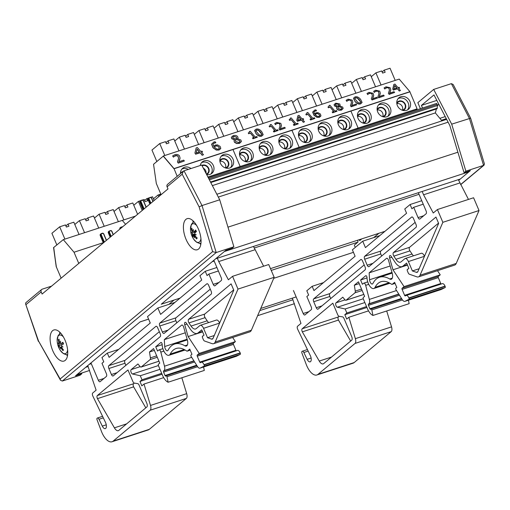 <?xml version="1.0" encoding="UTF-8"?>
<svg xmlns="http://www.w3.org/2000/svg" width="510" height="510" viewBox="0 0 510 510"><rect width="100%" height="100%" fill="white"/><g stroke="black" fill="none" stroke-linecap="round" stroke-linejoin="round"><path stroke-width="0.76" d="M446.32 118.741L444.924 119.907M441.443 120.245L446.288 118.664M439.862 118.345L445.217 116.599M77.016 374.569L89.594 370.464M257.626 315.69L294.448 303.692M85.661 367.347L88.16 366.537M259.832 310.571L293.014 299.759M148.595 319.113L140.123 321.874L89.231 364.369L91.296 363.694M260.744 308.461L296.151 296.916M273.73 278.32L353.449 252.335M271.237 270.408L357.81 242.193M214.181 261.075L212.141 261.745L161.249 304.234L180.1 298.089L174.025 300.071L168.867 304.381L174.025 300.071L161.249 304.234L225.783 250.353L232.076 248.3L233.886 246.783L219.714 199.786L201.699 165.036L184.002 170.805L183.364 171.169L182.185 174.197L199.117 206.862L202.017 205.549L184.002 170.805M270.478 268.63L384.954 231.31L378.879 233.293L373.722 237.603L362.712 241.192L352.384 249.817L355.107 256.237L313.969 290.585L312.152 286.308L306.81 290.77L308.626 295.048L306.841 296.533L311.202 306.81A2.359 1.096 -108.1 0 1 311.221 309.691L304.986 314.893A2.359 1.096 -108.1 0 1 304.808 314.995A2.359 1.096 -108.1 0 1 303.189 313.497L293.435 290.515M254.171 248.045L419.035 194.297M215.717 258.755L460.281 179.035L468.926 171.819L468.735 171.156M224.362 251.538L468.926 171.819M227.97 227.16L457.884 152.216M218.312 197.083L448.105 122.177M216.846 194.253L446.639 119.346M441.96 120.87L435.349 112.914L436.401 108.987M212.358 185.608L435.349 112.914M210.77 182.529L436.84 108.84A1.415 0.657 -108.1 0 0 436.911 108.821A1.415 0.657 -108.1 0 0 437.236 108.133L437.306 105.525A1.415 0.657 -108.1 0 0 437.083 104.416L436.649 103.402L208.329 177.831M81.453 373.122L81.817 373.76L75.531 375.813L140.059 321.925L148.608 319.139M199.117 206.862L212.625 251.653L60.142 378.981L60.505 380.243L62.309 381.04L80.006 375.277L81.817 373.76M233.886 246.783L216.195 252.552L202.017 205.549L219.714 199.786M183.364 171.169L167.56 184.365A2.333 2.034 50.1 0 0 167.095 186.8L167.994 188.923L42.094 294.047L41.195 291.924A2.333 2.034 -129.9 0 1 42.26 289.157L51.587 286.123M193.112 220.887A16.352 7.605 -108.1 0 0 192.92 222.303M199.805 243.41A16.352 7.605 -108.1 0 0 200.793 244.437M198.415 229.041A16.352 7.605 71.9 0 1 197.3 249.747A16.352 7.605 71.9 0 1 185.002 236.557A16.352 7.605 71.9 0 1 187.17 218.656A16.352 7.605 71.9 0 1 198.415 229.041M59.804 332.201A16.352 7.605 -108.1 0 0 59.613 333.617M66.491 354.724A16.352 7.605 -108.1 0 0 67.479 355.75M65.102 340.355A16.352 7.605 71.9 0 1 63.992 361.061A16.352 7.605 71.9 0 1 51.695 347.871A16.352 7.605 71.9 0 1 53.856 329.97A16.352 7.605 71.9 0 1 65.102 340.355M60.142 378.981L38.505 340.973L25.557 303.756L25.863 302.685L41.667 289.489M212.625 251.653L216.195 252.552L62.309 381.04M38.505 340.973L60.505 380.243M437.299 105.901L438.804 104.244M422.503 108.018L421.4 105.417L433.978 94.924L449.826 125.498L464.055 172.68L470.347 170.627L458.656 180.393M420.406 108.7L417.837 102.65L433.685 89.416L451.694 124.159L465.872 171.162L464.055 172.68M465.872 171.162L483.563 165.393L460.594 184.575M438.931 104.537L437.274 105.073M436.815 100.393L421.4 105.417M433.685 89.416L451.375 83.646L469.391 118.396L483.563 165.393L484.449 164.01L470.628 118.18L451.694 124.159M470.628 118.18L453.167 84.501L451.375 83.646M263.613 266.195L253.489 246.445M213.588 343.676L249.76 331.889A9.422 4.38 -108.1 0 0 251.366 330.212L274.17 277.3L268.725 264.531L232.554 276.318L237.998 289.087L215.194 342.006A9.422 4.38 71.9 0 1 213.588 343.676A9.422 4.38 71.9 0 1 212.032 343.619L204.542 341.011A2.359 1.096 71.9 0 1 203.311 339.532L202.578 337.805A1.415 0.657 71.9 0 1 202.674 336.02A1.415 0.657 71.9 0 1 202.954 336.045L204.013 335.159L201.756 329.83L198.154 332.839A13.196 6.133 71.9 0 1 197.16 333.4A13.196 6.133 71.9 0 1 190.122 328.867L186.354 323.149A2.359 1.096 -108.1 0 0 185.098 322.339A2.359 1.096 -108.1 0 0 184.735 324.742L188.12 336.568L199.212 353.398L197.255 355.036A0.943 0.44 -108.1 0 0 197.262 356.19L199.741 362.1A0.943 0.44 -108.1 0 0 200.392 362.699A0.943 0.44 -108.1 0 0 200.424 362.686L201.246 362.253A3.87 1.798 71.9 0 1 201.335 362.215A3.87 1.798 71.9 0 1 204.006 364.688L204.121 364.956A0.943 0.44 71.9 0 1 204.089 366.135L200.162 368.086A4.711 2.193 71.9 0 1 200.003 368.156A4.711 2.193 71.9 0 1 197.408 366.409L191.129 356.452A0.943 0.44 71.9 0 1 190.989 355.049L191.951 354.252L189.758 349.089L187.444 351.027A2.359 1.096 71.9 0 1 187.266 351.122A2.359 1.096 71.9 0 1 186.609 350.969A37.695 17.531 -108.1 0 0 176.135 348.496A37.695 17.531 -108.1 0 0 170.232 354.067A8.007 3.723 71.9 0 1 168.957 355.279A8.007 3.723 71.9 0 1 164.52 352.263A8.007 3.723 71.9 0 1 162.154 344.377A1.415 0.657 -108.1 0 0 161.734 342.981A1.415 0.657 -108.1 0 0 160.95 342.452A1.415 0.657 -108.1 0 0 160.848 342.51L155.728 346.781L157.545 351.058L158.795 350.019A2.359 1.096 71.9 0 1 158.973 349.917A2.359 1.096 71.9 0 1 160.828 352.117L164.488 366.186A4.711 2.193 71.9 0 1 164.048 370.56L163.576 370.955A0.943 0.44 -108.1 0 0 163.583 372.102L165.036 375.532A0.943 0.44 -108.1 0 0 165.686 376.125A0.943 0.44 -108.1 0 0 165.756 376.087L166.113 375.793A0.943 0.44 71.9 0 1 166.183 375.749A0.943 0.44 71.9 0 1 166.948 376.711L168.128 382.226A10.837 5.043 71.9 0 1 162.531 375.303L158.534 365.887A1.415 0.657 71.9 0 1 158.521 364.159L159.77 363.12L153.593 348.566L149.494 351.983L150.405 357.892A2.359 1.096 71.9 0 1 150.087 359.607L141.295 366.951A2.359 1.096 71.9 0 1 141.117 367.053A2.359 1.096 71.9 0 1 140.065 366.524L137.936 363.961L131.166 369.61A2.359 1.096 -108.1 0 0 131.006 371.994A2.359 1.096 -108.1 0 0 132.504 374.002L140.288 375.749L141.99 379.765L139.963 381.454L141.837 385.866L144.005 384.055L150.507 405.437A4.711 2.193 71.9 0 1 150.182 410.206L113.137 441.137A14.803 6.885 71.9 0 1 112.015 441.762A14.803 6.885 71.9 0 1 101.382 431.231L97.066 419.838A1.415 0.657 71.9 0 1 97.11 418.245L97.276 418.104A2.359 1.096 71.9 0 1 97.455 418.002A2.359 1.096 71.9 0 1 98.978 419.277L102.306 426.111A4.667 2.167 -108.1 0 0 105.315 428.629A4.667 2.167 -108.1 0 0 105.634 422.72L92.743 395.868A2.333 1.084 71.9 0 1 92.724 393.012L96.116 390.182L87.758 365.594M236.277 350.829A0.943 0.44 71.9 0 1 235.913 350.306L233.44 344.397A0.943 0.44 71.9 0 1 233.427 343.243L235.391 341.611L232.656 337.461M236.009 356.401A4.711 2.193 -108.1 0 0 236.175 356.362A4.711 2.193 -108.1 0 0 236.334 356.292L240.261 354.342A0.943 0.44 -108.1 0 0 240.293 353.162L240.178 352.894A3.87 1.798 -108.1 0 0 237.513 350.421A3.87 1.798 -108.1 0 0 237.418 350.459L201.431 362.189M168.128 382.226L204.306 370.432L203.566 366.99M112.015 441.762L148.193 429.975A14.803 6.885 -108.1 0 0 149.309 429.344L186.354 398.412A4.711 2.193 -108.1 0 0 186.679 393.65L181.847 377.751M134.302 383.086L133.512 383.75A2.359 1.096 -108.1 0 0 133.626 386.848L145.815 407.847M174.943 302.398L157.858 307.97L147.53 316.595L150.252 323.015L109.114 357.363L107.298 353.086L101.955 357.548L103.772 361.826L101.987 363.311L106.348 373.588A2.359 1.096 -108.1 0 1 106.367 376.469L100.132 381.671A2.359 1.096 -108.1 0 1 99.954 381.773A2.359 1.096 -108.1 0 1 98.334 380.275L90.965 362.922M208.635 322.594A8.479 3.946 71.9 0 1 207.175 320.815L205.09 317.66A2.359 1.096 71.9 0 1 204.708 314.09L233.669 289.903M219.644 323.015A4.749 2.206 -108.1 0 0 216.406 320.063L200.283 325.316A4.749 2.206 71.9 0 1 203.547 328.332L207.532 337.716L211.484 339.086A4.711 2.193 -108.1 0 0 212.262 339.118A4.711 2.193 -108.1 0 0 213.065 338.283L233.79 290.184L231.1 283.847L188.592 319.343A2.359 1.096 -108.1 0 0 188.974 322.913L191.052 326.075A8.479 3.946 -108.1 0 0 195.579 328.988A8.479 3.946 -108.1 0 0 196.216 328.625L199.818 325.622A4.749 2.206 71.9 0 1 200.283 325.316M176.811 322.804L175.931 320.733A2.359 1.096 71.9 0 1 175.912 317.845L210.273 289.157M125.874 365.332L124.995 363.26A2.359 1.096 71.9 0 1 124.975 360.379L159.337 331.685M164.15 333.374A2.359 1.096 71.9 0 1 163.971 333.476A2.359 1.096 71.9 0 1 162.352 331.978L159.808 325.986A2.359 1.096 71.9 0 1 159.789 323.104L206.805 283.84A2.359 1.096 71.9 0 1 206.983 283.745A2.359 1.096 71.9 0 1 208.609 285.237L211.153 291.229A2.359 1.096 71.9 0 1 211.165 294.117L164.15 333.374M157.673 327.771L160.216 333.763A2.359 1.096 71.9 0 1 160.229 336.645L113.214 375.902A2.359 1.096 71.9 0 1 113.035 376.004A2.359 1.096 71.9 0 1 111.416 374.506L108.872 368.513A2.359 1.096 71.9 0 1 108.853 365.632L155.875 326.374A2.359 1.096 71.9 0 1 156.047 326.272A2.359 1.096 71.9 0 1 157.673 327.771M127.972 369.96L132.9 381.576A2.333 1.084 -108.1 0 0 134.245 383.074L137.757 383.641A2.333 1.084 71.9 0 1 139.102 385.139L146.842 403.365A2.945 1.371 71.9 0 1 146.861 406.974L118.811 430.389A6.7 3.117 71.9 0 1 118.307 430.676A6.7 3.117 71.9 0 1 114.406 427.845L97.455 398.642A2.359 1.096 71.9 0 1 97.34 395.537L127.972 369.96M133.626 386.848L97.455 398.642M154.371 350.395L149.494 351.983M185.296 332.781L164.303 339.622L164.704 346.532A3.296 1.536 -108.1 0 0 167.497 350.797A3.296 1.536 -108.1 0 0 168.026 350.293A42.406 19.718 71.9 0 1 174.675 344.014A42.406 19.718 71.9 0 1 184.875 345.786A6.126 2.85 -108.1 0 0 186.354 346.041A6.126 2.85 -108.1 0 0 187.304 339.787L183.67 327.101A2.359 1.096 -108.1 0 0 181.84 325.029A2.359 1.096 -108.1 0 0 181.662 325.125L164.303 339.622M157.858 307.97L160.58 314.389L201.724 280.035L199.907 275.757L205.249 271.294L207.066 275.572L208.845 274.087L213.205 284.357A2.359 1.096 -108.1 0 0 214.831 285.855A2.359 1.096 -108.1 0 0 215.003 285.753L221.238 280.551A2.359 1.096 -108.1 0 0 221.219 277.669L213.856 260.31M218.382 270.976L208.845 274.087M254.904 249.772L218.726 261.56L228.397 279.792L232.554 276.318M162.161 344.683L155.728 346.781M159.993 369.329L140.288 375.749M161.695 373.339L141.99 379.765M162.084 374.251L139.963 381.454M163.672 377.642L144.005 384.055M216.903 267.495L205.249 271.294M118.683 349.369L107.298 353.086M274.17 277.3L237.998 289.087M202.61 331.844L188.12 336.568M235.391 341.611L199.212 353.398M240.261 354.342L204.089 366.135M236.334 356.292L200.162 368.086M214.251 335.523L207.532 337.716M217.317 258.232L218.726 261.56M355.483 247.229L354.82 246.432A0.943 0.44 71.9 0 1 354.577 244.889L358.014 242.02A2.359 1.096 71.9 0 1 357.854 240.146M359.117 239.732A2.359 1.096 71.9 0 1 359.76 240.567L361.8 238.858M468.467 199.416L458.343 179.667M418.442 276.898L454.614 265.111A9.422 4.38 -108.1 0 0 456.22 263.434L479.024 210.522L473.58 197.752L437.408 209.546L442.852 222.315L420.049 275.228A9.422 4.38 71.9 0 1 418.442 276.898A9.422 4.38 71.9 0 1 416.887 276.841L409.396 274.233A2.359 1.096 71.9 0 1 408.166 272.754L407.433 271.033A1.415 0.657 71.9 0 1 407.528 269.242A1.415 0.657 71.9 0 1 407.809 269.267L408.867 268.381L406.61 263.052L403.008 266.061A13.196 6.133 71.9 0 1 402.014 266.622A13.196 6.133 71.9 0 1 394.976 262.089L391.208 256.371A2.359 1.096 -108.1 0 0 389.952 255.561A2.359 1.096 -108.1 0 0 389.589 257.964L392.974 269.79L404.067 286.62L402.109 288.258A0.943 0.44 -108.1 0 0 402.116 289.412L404.596 295.322A0.943 0.44 -108.1 0 0 405.246 295.921A0.943 0.44 -108.1 0 0 405.278 295.908L406.1 295.475A3.87 1.798 71.9 0 1 406.189 295.437A3.87 1.798 71.9 0 1 408.861 297.91L408.975 298.178A0.943 0.44 71.9 0 1 408.943 299.357L405.017 301.308A4.711 2.193 71.9 0 1 404.857 301.378A4.711 2.193 71.9 0 1 402.262 299.631L395.983 289.674A0.943 0.44 71.9 0 1 395.843 288.271L396.805 287.474L394.612 282.317L392.298 284.248A2.359 1.096 71.9 0 1 392.12 284.351A2.359 1.096 71.9 0 1 391.463 284.191A37.695 17.531 -108.1 0 0 380.989 281.718A37.695 17.531 -108.1 0 0 375.086 287.289A8.007 3.723 71.9 0 1 373.811 288.501A8.007 3.723 71.9 0 1 369.374 285.485A8.007 3.723 71.9 0 1 367.009 277.599A1.415 0.657 -108.1 0 0 366.588 276.203A1.415 0.657 -108.1 0 0 365.804 275.674A1.415 0.657 -108.1 0 0 365.702 275.731L360.583 280.003L362.4 284.28L363.649 283.241A2.359 1.096 71.9 0 1 363.828 283.139A2.359 1.096 71.9 0 1 365.683 285.339L369.342 299.408A4.711 2.193 71.9 0 1 368.902 303.781L368.43 304.177A0.943 0.44 -108.1 0 0 368.437 305.331L369.89 308.754A0.943 0.44 -108.1 0 0 370.54 309.353A0.943 0.44 -108.1 0 0 370.611 309.309L370.968 309.015A0.943 0.44 71.9 0 1 371.038 308.971A0.943 0.44 71.9 0 1 371.803 309.933L372.982 315.448A10.837 5.043 71.9 0 1 367.385 308.524L363.388 299.109A1.415 0.657 71.9 0 1 363.375 297.381L364.625 296.342L358.447 281.788L354.348 285.211L355.26 291.114A2.359 1.096 71.9 0 1 354.941 292.829L346.15 300.173A2.359 1.096 71.9 0 1 345.971 300.275A2.359 1.096 71.9 0 1 344.926 299.746L342.79 297.183L336.02 302.832A2.359 1.096 -108.1 0 0 335.861 305.216A2.359 1.096 -108.1 0 0 337.359 307.224L345.142 308.977L346.845 312.987L344.817 314.683L346.692 319.088L348.859 317.277L355.362 338.659A4.711 2.193 71.9 0 1 355.036 343.428L317.991 374.359A14.803 6.885 71.9 0 1 316.869 374.984A14.803 6.885 71.9 0 1 306.236 364.452L301.92 353.06A1.415 0.657 71.9 0 1 301.965 351.466L302.13 351.326A2.359 1.096 71.9 0 1 302.309 351.224A2.359 1.096 71.9 0 1 303.832 352.499L307.16 359.333A4.667 2.167 -108.1 0 0 310.169 361.858A4.667 2.167 -108.1 0 0 310.488 355.942L297.598 329.097A2.333 1.084 71.9 0 1 297.579 326.234L300.97 323.404L292.338 298.159M441.131 284.051A0.943 0.44 71.9 0 1 440.767 283.528L438.294 277.618A0.943 0.44 71.9 0 1 438.281 276.465L440.245 274.833L437.51 270.683M440.863 289.623A4.711 2.193 -108.1 0 0 441.029 289.584A4.711 2.193 -108.1 0 0 441.188 289.514L445.115 287.57A0.943 0.44 -108.1 0 0 445.147 286.384L445.032 286.116A3.87 1.798 -108.1 0 0 442.368 283.649A3.87 1.798 -108.1 0 0 442.272 283.681L406.285 295.411M372.982 315.448L409.16 303.654L408.421 300.212M316.869 374.984L353.047 363.197A14.803 6.885 -108.1 0 0 354.163 362.565L391.208 331.634A4.711 2.193 -108.1 0 0 391.533 326.872L386.701 310.972M339.156 316.308L338.366 316.971A2.359 1.096 -108.1 0 0 338.481 320.07L350.67 341.069M379.797 235.62L373.722 237.603M413.489 255.816A8.479 3.946 71.9 0 1 412.029 254.037L409.944 250.882A2.359 1.096 71.9 0 1 409.562 247.312L438.523 223.131M424.498 256.237A4.749 2.206 -108.1 0 0 421.26 253.285L405.138 258.538A4.749 2.206 71.9 0 1 408.402 261.553L412.386 270.938L416.339 272.308A4.711 2.193 -108.1 0 0 417.116 272.34A4.711 2.193 -108.1 0 0 417.919 271.505L438.645 223.405L435.954 217.069L393.446 252.565A2.359 1.096 -108.1 0 0 393.828 256.135L395.907 259.297A8.479 3.946 -108.1 0 0 400.433 262.21A8.479 3.946 -108.1 0 0 401.07 261.847L404.672 258.844A4.749 2.206 71.9 0 1 405.138 258.538M381.665 256.026L380.785 253.954A2.359 1.096 71.9 0 1 380.766 251.067L415.127 222.379M330.729 298.554L329.849 296.482A2.359 1.096 71.9 0 1 329.83 293.601L364.191 264.913M369.004 266.596A2.359 1.096 71.9 0 1 368.826 266.698A2.359 1.096 71.9 0 1 367.206 265.2L364.663 259.207A2.359 1.096 71.9 0 1 364.644 256.326L411.659 217.062A2.359 1.096 71.9 0 1 411.838 216.967A2.359 1.096 71.9 0 1 413.463 218.458L416.007 224.451A2.359 1.096 71.9 0 1 416.02 227.339L369.004 266.596M362.527 260.992L365.071 266.985A2.359 1.096 71.9 0 1 365.083 269.866L318.068 309.124A2.359 1.096 71.9 0 1 317.889 309.226A2.359 1.096 71.9 0 1 316.27 307.728L313.726 301.735A2.359 1.096 71.9 0 1 313.707 298.854L360.729 259.596A2.359 1.096 71.9 0 1 360.901 259.494A2.359 1.096 71.9 0 1 362.527 260.992M332.826 303.182L337.754 314.798A2.333 1.084 -108.1 0 0 339.099 316.296L342.612 316.863A2.333 1.084 71.9 0 1 343.957 318.367L351.696 336.587A2.945 1.371 71.9 0 1 351.715 340.195L323.665 363.611A6.7 3.117 71.9 0 1 323.161 363.898A6.7 3.117 71.9 0 1 319.26 361.067L302.309 331.863A2.359 1.096 71.9 0 1 302.194 328.759L332.826 303.182M338.481 320.07L302.309 331.863M359.225 283.617L354.348 285.211M390.15 266.003L369.157 272.844L369.559 279.754A3.296 1.536 -108.1 0 0 372.351 284.019A3.296 1.536 -108.1 0 0 372.88 283.515A42.406 19.718 71.9 0 1 379.529 277.236A42.406 19.718 71.9 0 1 389.729 279.008A6.126 2.85 -108.1 0 0 391.208 279.263A6.126 2.85 -108.1 0 0 392.158 273.009L388.524 260.323A2.359 1.096 -108.1 0 0 386.695 258.251A2.359 1.096 -108.1 0 0 386.516 258.347L369.157 272.844M362.712 241.192L365.434 247.611L406.578 213.256L404.761 208.979L410.104 204.516L411.921 208.794L413.699 207.309L418.06 217.579A2.359 1.096 -108.1 0 0 419.685 219.077A2.359 1.096 -108.1 0 0 419.864 218.975L426.092 213.773A2.359 1.096 -108.1 0 0 426.079 210.891L418.353 192.697M423.236 204.198L413.699 207.309M459.759 182.994L423.581 194.782L433.251 213.014L437.408 209.546M367.015 277.905L360.583 280.003M364.848 302.551L345.142 308.977M366.55 306.561L346.845 312.987M366.939 307.473L344.817 314.683M368.526 310.87L348.859 317.277M421.757 200.717L410.104 204.516M323.538 282.597L312.152 286.308M479.024 210.522L442.852 222.315M407.464 265.066L392.974 269.79M440.245 274.833L404.067 286.62M445.115 287.57L408.943 299.357M441.188 289.514L405.017 301.308M419.105 268.744L412.386 270.938M422.172 191.454L423.581 194.782M200.921 238.572A9.754 4.539 71.9 0 1 200.079 241.236A9.754 4.539 71.9 0 1 193.577 239.031L196.63 242.237L199.397 243.359L200.946 243.391M193.857 221.646L191.403 224.298L190.472 229.506A9.754 4.539 71.9 0 1 196.675 225.547M193.934 236.245A18.462 12.744 111.4 0 0 194.329 237.838A18.462 16.549 -56.3 0 1 193.743 236.149L194.712 236.563A18.653 16.549 34.8 0 0 196.599 238.922L196.777 238.202M192.194 233.255A18.462 9.001 165.9 0 1 191.486 232.496A18.462 4.201 0.9 0 0 192.162 232.917L192.939 232.783L192.194 233.255L192.398 234.511A18.653 5.355 158.8 0 0 192.04 235.569A5.973 2.78 -108.1 0 0 192.85 237.093A18.653 6.26 -35 0 1 193.06 235.754L194.852 234.893M193.06 235.754L193.743 236.149M192.111 229.379L191.326 229.028A18.653 15.631 20.8 0 0 192.085 231.636L192.162 232.917M193.398 231.221L192.538 230.934A18.653 15.039 -136.1 0 1 191.881 228.174A5.973 2.78 -108.1 0 0 191.326 229.028M196.599 238.922A5.973 2.78 -108.1 0 0 197.147 238.062A18.653 14.121 -148.6 0 1 195.158 235.862L194.979 234.613A18.462 7.185 162.5 0 0 196.267 234.829A18.462 6.018 4.8 0 1 194.947 234.275L194.845 232.981A18.653 3.838 -30.2 0 1 196.439 231.527A5.973 2.78 -108.1 0 0 195.623 230.004A18.653 7.777 154.3 0 0 194.183 231.738L193.405 231.381A18.462 13.566 102.8 0 1 193.424 229.494A18.462 15.727 -46.7 0 0 193.207 231.285L193.398 231.362M196.184 231.279L193.972 231.891L196.235 231.393M195.674 230.22L195.674 230.22A5.482 2.55 71.9 0 1 196.395 231.565M192.04 235.569L195.037 234.319M194.979 234.613L195.33 234.447M192.939 232.783L195.865 232.031M60.543 332.96L58.089 335.612L57.165 340.82A9.754 4.539 71.9 0 1 63.361 336.861M67.607 349.885A9.754 4.539 71.9 0 1 60.263 350.344L63.323 353.551L66.09 354.673L67.632 354.705M59.587 343.606L58.841 344.078L58.892 345.244A18.653 2.066 164.3 0 0 58.299 345.755L62.296 344.594M58.841 344.078A18.462 11.724 172.2 0 1 58.134 342.994A18.462 7.121 7.6 0 0 58.841 343.765L60.601 343.383M60.397 342.694L59.491 342.153A18.653 15.644 -116.4 0 1 59.064 339.188A5.973 2.78 -108.1 0 0 58.357 339.724A18.653 16.747 39.8 0 0 58.918 342.586L58.841 343.765M61.474 346.876L60.333 347.406L61.13 347.973A18.653 17.155 60.3 0 0 62.794 350.536A5.973 2.78 -108.1 0 0 63.501 350A18.653 15.23 -132 0 1 61.704 347.539L61.678 346.392A18.462 10.104 168.2 0 0 62.998 346.966A18.462 8.74 12.3 0 1 61.678 346.08L61.729 344.881A18.653 0.555 -24.6 0 1 63.559 343.969A5.973 2.78 -108.1 0 0 62.87 342.299L62.87 342.299A18.653 4.628 160.1 0 0 61.174 343.523L60.378 342.911A18.462 12.106 116.2 0 1 60.601 341.126A18.462 13.917 -35.8 0 0 60.18 342.752L60.39 342.752M63.093 343.09L61.034 343.587L63.112 343.134M60.333 347.406A18.462 10.939 122.9 0 0 60.531 348.827A18.462 15.09 -41.9 0 1 60.142 347.24L60.805 347.176M58.299 345.755A5.973 2.78 -108.1 0 0 58.981 347.425A18.653 3.111 -28.9 0 1 59.447 346.602L59.555 346.558M59.447 346.602L60.142 347.24M62.794 350.536L63.183 349.611M59.154 340.144L58.357 339.724M61.06 347.157L61.48 346.947M61.117 278.16L56.368 266.966L53.588 247.745L56.247 266.921L53.741 247.605M78.776 263.415L74.026 252.227L63.297 239.63L53.467 247.701M396.831 87.994L393.854 88.963L394.67 85.463L396.831 87.994M396.691 88.039L394.644 85.635L393.867 88.957M400.458 90.544L398.565 88.319L399.617 87.975L399.024 87.274L397.966 87.618L394.938 84.067L393.854 84.418L392.738 89.052L393.516 89.964L397.424 88.689L399.317 90.914L400.458 90.544L399.317 90.914M399.292 91.086L397.424 88.689M397.392 88.861L393.516 89.964M393.484 90.136L392.738 89.052M398.673 88.447L399.617 87.975M384.202 95.848L378.713 97.799L377.961 96.702L378.745 97.627L384.202 95.848L383.558 95.096L379.217 96.511L380.326 93.228L379.714 91.131L375.558 90.206L373.626 91.335L374.41 92.259L376.112 90.984L377.419 90.895L378.554 91.57L378.981 93.528L377.961 96.702M378.968 93.617L378.522 91.743L377.394 91.067L375.035 91.602M375.003 91.775L374.48 92.24M374.385 92.431L373.626 91.335M380.313 93.317L380.122 94.069M380.09 94.242L379.185 96.683M356.681 104.818L351.199 106.768L350.447 105.672L351.231 106.59L356.681 104.818L356.044 104.066L351.702 105.481L352.812 102.198L352.2 100.1L348.043 99.176L346.111 100.304L346.896 101.229L348.598 99.954L349.905 99.864L351.033 100.54L351.466 102.497L350.447 105.672M351.447 102.586L351.007 100.712L349.873 100.036L347.52 100.572M347.488 100.744L346.959 101.209M346.87 101.401L346.111 100.304M352.792 102.287L352.608 103.039M352.576 103.211L351.67 105.653M337.053 111.212L332.705 112.793L332.169 111.958L332.737 112.621L337.053 111.212L336.485 110.555L334.917 111.065L329.944 105.226L329.026 105.525L329.25 106.176L327.968 107.023L328.472 107.616L330.078 107.094L333.776 111.435L332.169 111.958M333.642 111.48L330.078 107.094M330.053 107.266L328.472 107.616M328.446 107.788L327.968 107.023M329.231 106.258L329.026 105.525M319.164 114.406L319.687 115.623L318.839 116.42L317.418 116.414L315.001 114.489L316.276 113.622L317.602 113.475L319.139 114.578L317.602 113.475M319.668 115.713L319.139 114.578M317.571 113.647L316.245 113.794L314.976 114.661M320.866 116.05L319.407 117.306L316.952 117.351L319.432 117.134L320.943 115.674L320.337 113.979L317.966 112.64L315.926 112.812L314.472 113.864L313.873 112.104L315.218 110.855L316.525 110.651L315.817 109.816L314.734 110.058L312.63 112.079L313.969 115.101L316.984 117.179M316.952 117.351L313.937 115.273L312.63 112.028M316.449 110.842L315.186 111.033L313.86 112.194M298.254 123.86L293.907 125.441L293.371 124.606L293.938 125.269L298.254 123.86L297.687 123.203L296.119 123.713L291.146 117.874L290.228 118.173L290.451 118.824L289.17 119.671L289.674 120.264L291.28 119.742L294.978 124.083L293.371 124.606M294.844 124.128L291.28 119.742M291.248 119.914L289.674 120.264M289.648 120.436L289.17 119.671M290.432 118.906L290.228 118.173M278.218 130.394L273.876 131.969L273.341 131.14L273.902 131.797L278.218 130.394L277.657 129.731L276.088 130.241L271.116 124.402L270.198 124.701L270.421 125.352L269.14 126.2L269.643 126.792L271.25 126.27L274.947 130.611L273.341 131.14M274.807 130.656L271.25 126.27M271.218 126.442L269.643 126.792M269.611 126.964L269.14 126.2M270.396 125.434L270.198 124.701M261.891 134.614L261.879 134.105L261.158 135.207L259.233 134.946L255.899 131.013L256.632 129.903L258.506 130.152L260.514 132.026L261.91 134.525M255.899 131.013L255.867 130.592M261.847 134.277L258.474 130.324L256.606 130.075L255.867 131.185M263.166 134.742L261.738 136.1C259.832 136.744 257.933 135.928 256.033 133.652L254.579 130.547M256.065 133.48C257.958 135.756 259.864 136.572 261.77 135.928L263.185 134.653L261.719 131.631C259.826 129.374 257.933 128.552 256.02 129.183L254.592 130.464L256.033 133.652M236.347 136.986L236.595 138.752L234.829 138.752L232.993 138.006L232.719 137.26L233.714 136.399L236.347 136.986L233.682 136.572L232.713 137.349M236.812 138.197L236.595 138.752M236.799 138.286L236.321 137.158M239.604 140.537L239.987 141.55L238.929 142.494L235.76 141.601L235.308 140.295L235.569 139.695L237.399 139.676L239.572 140.709L237.399 139.676M239.968 141.633L239.572 140.709M237.367 139.848L235.569 139.695M235.543 139.868L235.295 140.384M241.37 141.57L239.496 143.386L236.608 143.539L234.46 142.277L234.007 140.766M234.492 142.105L236.64 143.367L239.528 143.214L241.383 141.487L240.879 140.001L237.577 138.745L238.042 137.904L237.628 136.559C236.557 135.437 235.053 135.15 233.115 135.685L231.336 137.286L231.769 138.548L234.574 139.708L234.02 140.677L234.46 142.277M234.517 139.848L231.738 138.72L231.323 137.368M238.023 137.987L237.679 138.771M218.79 146.835L219.37 148.187L218.42 149.073L216.846 149.06L214.162 146.925L215.577 145.956L217.05 145.796L218.758 147.007L217.05 145.796M219.351 148.27L218.758 147.007M217.024 145.975L215.551 146.134L214.136 147.097M220.677 148.639L219.058 150.036L216.336 150.087L219.083 149.863L220.766 148.244L220.09 146.357L217.458 144.865L215.194 145.063L213.575 146.23L212.906 144.279L214.398 142.889L215.857 142.666L215.067 141.735L213.862 141.997L211.522 144.247L213.014 147.607L216.361 149.914M216.336 150.087L212.982 147.779L211.529 144.183M215.768 142.851L214.372 143.061L212.893 144.362M199.474 151.91L196.172 152.987L197.083 149.098L199.474 151.91M199.34 151.954L197.051 149.271L196.184 152.981M203.509 154.747L201.405 152.273L202.572 151.891L201.915 151.113L200.742 151.495L197.376 147.543L196.165 147.938L194.928 153.083L195.795 154.096L200.137 152.681L202.247 155.161L203.509 154.747L202.247 155.161M202.215 155.333L200.137 152.681M200.105 152.86L195.795 154.096M195.763 154.275L194.928 153.083M201.514 152.401L202.572 151.891M184.378 160.981L178.283 163.13L177.448 161.938L178.315 162.958L184.378 160.981L183.664 160.146L178.838 161.721L180.075 158.075L179.392 155.741C178.258 154.492 176.721 154.154 174.777 154.721L172.629 155.971L173.502 156.997L175.395 155.582L176.842 155.486L178.098 156.232L178.576 158.406L177.448 161.938M178.564 158.495L178.073 156.404L176.817 155.658L174.19 156.264M174.165 156.436L173.572 156.972M173.476 157.169L172.629 155.971M180.055 158.164L179.845 159.005M179.813 159.184L178.812 161.893M257.346 137.196L252.998 138.777L252.463 137.942L253.03 138.605L257.346 137.196L256.779 136.533L255.21 137.05L250.238 131.21L249.32 131.51L249.543 132.16L248.262 133.008L248.765 133.601L250.372 133.078L254.069 137.419L252.463 137.942M253.929 137.464L250.372 133.078M250.34 133.25L248.765 133.601M248.733 133.773L248.262 133.008M249.517 132.243L249.32 131.51M285.307 128.08L279.818 130.031L279.066 128.941L279.85 129.859L285.307 128.08L284.663 127.334L280.322 128.749L281.431 125.466L280.819 123.363L276.662 122.445L274.731 123.573L275.515 124.497L277.217 123.222L278.524 123.133L279.652 123.802L280.086 125.766L279.066 128.941M280.066 125.855L279.627 123.981L278.492 123.305L276.139 123.841M276.108 124.013L275.578 124.478M275.489 124.669L274.731 123.573M281.412 125.556L281.227 126.308M281.195 126.48L280.29 128.922M300.887 119.263L297.91 120.239L298.733 116.733L300.887 119.263M300.747 119.308L298.701 116.905L297.923 120.232M304.521 121.82L302.621 119.595L303.679 119.251L303.08 118.549L302.028 118.894L299 115.336L297.91 115.693L296.794 120.322L297.572 121.24L301.48 119.965L303.38 122.19L304.521 121.82L303.38 122.19M303.348 122.362L301.48 119.965M301.455 120.137L297.572 121.24M297.547 121.412L296.794 120.322M302.73 119.722L303.679 119.251M314.906 118.435L310.565 120.009L310.029 119.181L310.59 119.837L314.906 118.435L314.345 117.772L312.777 118.282L307.798 112.442L306.886 112.742L307.109 113.392L305.822 114.24L306.331 114.833L307.938 114.31L311.635 118.651L310.029 119.181M311.495 118.702L307.938 114.31M307.906 114.482L306.331 114.833M306.3 115.005L305.822 114.24M307.084 113.475L306.886 112.742M338.621 104.359L338.844 105.94L337.25 105.94L335.599 105.27L335.357 104.601L336.249 103.83L338.621 104.359L336.217 104.002L335.35 104.69M339.042 105.442L338.844 105.94M338.812 106.112L338.589 104.531M341.547 107.546L341.898 108.458L340.941 109.306L338.092 108.509L337.92 106.794L339.564 106.775L341.522 107.718L339.564 106.775M341.872 108.547L341.522 107.718M339.532 106.947L337.888 106.966M343.134 108.49L341.451 110.134L338.85 110.268L336.919 109.134L336.511 107.763M336.944 108.961L338.882 110.096L341.477 109.962L343.153 108.407L342.694 107.068L339.724 105.933L340.144 105.181L339.775 103.97L335.707 103.186L334.107 104.62L334.496 105.761L337.021 106.8L336.523 107.674L336.919 109.134M336.97 106.947L334.464 105.933L334.095 104.709M340.125 105.264L339.826 105.959M360.787 102.376L360.774 101.866L360.054 102.969L358.128 102.708L354.794 98.774L355.527 97.665L357.402 97.914L359.41 99.788L360.806 102.287M354.794 98.774L354.762 98.353M360.748 102.038L357.37 98.086L355.502 97.837L354.762 98.946M362.068 102.504L360.634 103.861C358.728 104.505 356.828 103.689 354.934 101.413L353.475 98.309M354.96 101.241C356.853 103.517 358.759 104.333 360.666 103.689L362.081 102.414L360.615 99.393C358.728 97.136 356.828 96.32 354.915 96.945L353.487 98.226L354.934 101.413M377.559 98.009L372.077 99.96L371.325 98.87L372.102 99.788L377.559 98.009L376.922 97.257L372.574 98.672L373.69 95.395L373.078 93.292L368.921 92.374L366.99 93.496L367.774 94.42L369.476 93.151L370.783 93.062L371.911 93.732L372.345 95.695L371.325 98.87M372.325 95.778L371.886 93.904L370.751 93.234L368.392 93.764M368.367 93.936L367.837 94.401M367.742 94.599L366.99 93.496M373.671 95.478L373.486 96.231M373.454 96.403L372.549 98.844M394.638 92.444L389.156 94.395L388.397 93.305L389.181 94.222L394.638 92.444L394 91.692L389.653 93.107L390.768 89.824L390.156 87.726L386 86.802L384.062 87.93L384.852 88.855L386.554 87.586L387.861 87.49L388.99 88.166L389.417 90.123L388.397 93.305M389.404 90.213L388.958 88.338L387.829 87.669L385.471 88.198M385.445 88.37L384.916 88.836M384.82 89.027L384.062 87.93M390.749 89.913L390.558 90.665M390.532 90.837L389.627 93.279M399.209 79.088L163.296 155.99L174.018 168.587L409.932 91.679L399.209 79.088M161.083 194.692L156.328 183.498L153.548 164.271L163.264 156.162L173.987 168.759L409.932 91.679M177.199 176.32L174.018 168.587M207.908 177.021L240.172 166.502L238.406 167.981L240.172 166.502L232.968 149.532L173.987 168.759L163.296 155.99M382.105 71.923L384.253 70.125L385.152 72.248L382.596 73.083L381.697 70.96L375.895 72.853L371.267 76.717M384.253 70.125L390.048 68.238L395.212 80.395M381.053 85.011L375.895 72.853M409.97 101.496A7.478 6.509 -129.9 0 1 408.465 109.28A7.478 6.509 -129.9 0 1 398.686 107.712A7.478 6.509 -129.9 0 1 398.884 97.805A7.478 6.509 -129.9 0 1 409.97 101.496M402.084 110.16A4.673 4.067 50.1 0 0 404.022 109.344A4.673 4.067 50.1 0 0 404.959 104.473A4.673 4.067 50.1 0 0 398.036 102.172A4.673 4.067 50.1 0 0 396.882 103.932M396.99 103.613A4.673 4.067 -129.9 0 1 402.313 106.686A4.673 4.067 -129.9 0 1 402.415 110.109M417.11 108.828L358.128 128.055L350.925 111.078L291.949 130.305L299.153 147.282L291.949 130.305L232.968 149.532L240.172 166.502L299.153 147.282L297.406 148.799L299.153 147.282L358.128 128.055L356.382 129.572L358.128 128.055L350.925 111.078L409.906 91.851L417.11 108.828L415.363 110.345M390.309 107.903A7.471 6.502 -129.9 0 1 388.805 115.693A7.471 6.502 -129.9 0 1 379.026 114.125A7.471 6.502 -129.9 0 1 379.23 104.218A7.471 6.502 -129.9 0 1 390.309 107.903M370.649 114.31A7.471 6.502 -129.9 0 1 369.151 122.1A7.471 6.502 -129.9 0 1 359.365 120.532A7.471 6.502 -129.9 0 1 359.569 110.625A7.471 6.502 -129.9 0 1 370.649 114.31M342.873 84.953L345.021 83.155L345.92 85.278L343.364 86.114L342.465 83.991L336.664 85.878L332.042 89.741M345.021 83.155L350.823 81.269L355.891 93.209M362.533 78.54L364.682 76.749L365.581 78.871L363.024 79.7L362.125 77.584L356.324 79.471L351.696 83.334M364.682 76.749L370.483 74.855L375.551 86.802M341.738 97.824L336.664 85.878M361.399 91.418L356.324 79.471M377.221 110.338A4.673 4.067 -129.9 0 1 378.375 108.579A4.673 4.067 -129.9 0 1 385.299 110.88A4.673 4.067 -129.9 0 1 384.361 115.751A4.673 4.067 -129.9 0 1 382.43 116.573M357.561 116.745A4.673 4.067 -129.9 0 1 358.715 114.986A4.673 4.067 -129.9 0 1 365.638 117.294A4.673 4.067 -129.9 0 1 364.701 122.158A4.673 4.067 -129.9 0 1 362.769 122.98M357.676 116.433A4.673 4.067 -129.9 0 1 362.992 119.506A4.673 4.067 -129.9 0 1 363.094 122.929M377.336 110.026A4.673 4.067 -129.9 0 1 382.653 113.093A4.673 4.067 -129.9 0 1 382.755 116.516M208.309 177.792L415.344 110.3M323.123 91.15L325.272 89.352L326.17 91.475L323.614 92.31L322.715 90.187L316.914 92.074L312.292 95.937M325.272 89.352L331.073 87.465L336.23 99.622M322.078 104.231L316.914 92.074M350.988 120.717A7.478 6.509 -129.9 0 1 349.49 128.507A7.478 6.509 -129.9 0 1 339.705 126.939A7.478 6.509 -129.9 0 1 339.909 117.032A7.478 6.509 -129.9 0 1 350.988 120.717M343.109 129.387A4.673 4.067 50.1 0 0 345.041 128.565A4.673 4.067 50.1 0 0 345.984 123.7A4.673 4.067 50.1 0 0 339.054 121.399A4.673 4.067 50.1 0 0 337.9 123.159M338.015 122.84A4.673 4.067 -129.9 0 1 343.332 125.913A4.673 4.067 -129.9 0 1 343.434 129.336M331.328 127.13A7.471 6.502 -129.9 0 1 329.83 134.914A7.471 6.502 -129.9 0 1 320.044 133.346A7.471 6.502 -129.9 0 1 320.248 123.439A7.471 6.502 -129.9 0 1 331.328 127.13M311.667 133.537A7.471 6.502 -129.9 0 1 310.169 141.327A7.471 6.502 -129.9 0 1 300.384 139.759A7.471 6.502 -129.9 0 1 300.588 129.852A7.471 6.502 -129.9 0 1 311.667 133.537M283.891 104.174L286.04 102.382L286.945 104.505L284.389 105.334L283.483 103.218L277.689 105.105L273.06 108.968M286.04 102.382L291.841 100.489L296.909 112.436M303.552 97.767L305.7 95.976L306.606 98.098L304.049 98.927L303.144 96.804L297.349 98.698L292.721 102.561M305.7 95.976L311.502 94.082L316.57 106.029M282.757 117.051L277.689 105.105M302.417 110.644L297.349 98.698M318.246 129.565A4.673 4.067 -129.9 0 1 319.394 127.806A4.673 4.067 -129.9 0 1 326.323 130.107A4.673 4.067 -129.9 0 1 325.386 134.978A4.673 4.067 -129.9 0 1 323.448 135.794M298.586 135.972A4.673 4.067 -129.9 0 1 299.733 134.213A4.673 4.067 -129.9 0 1 306.663 136.514A4.673 4.067 -129.9 0 1 305.726 141.385A4.673 4.067 -129.9 0 1 303.788 142.207M298.694 135.66A4.673 4.067 -129.9 0 1 304.011 138.726A4.673 4.067 -129.9 0 1 304.119 142.15M318.355 129.247A4.673 4.067 -129.9 0 1 323.671 132.32A4.673 4.067 -129.9 0 1 323.773 135.743M264.142 110.37L266.29 108.579L267.195 110.702L264.639 111.531L263.734 109.414L257.939 111.301L253.311 115.164M266.29 108.579L272.091 106.686L277.255 118.843M263.096 123.458L257.939 111.301M292.013 139.944A7.478 6.509 -129.9 0 1 290.509 147.734A7.478 6.509 -129.9 0 1 280.723 146.166A7.478 6.509 -129.9 0 1 280.927 136.259A7.478 6.509 -129.9 0 1 292.013 139.944M284.127 148.614A4.673 4.067 50.1 0 0 286.065 147.792A4.673 4.067 50.1 0 0 287.002 142.927A4.673 4.067 50.1 0 0 280.079 140.62A4.673 4.067 50.1 0 0 278.925 142.379M279.034 142.067A4.673 4.067 -129.9 0 1 284.351 145.14A4.673 4.067 -129.9 0 1 284.459 148.563M272.353 146.357A7.471 6.502 -129.9 0 1 270.848 154.141A7.471 6.502 -129.9 0 1 261.063 152.573A7.471 6.502 -129.9 0 1 261.267 142.666A7.471 6.502 -129.9 0 1 272.353 146.357M252.692 152.764A7.471 6.502 -129.9 0 1 251.188 160.548A7.471 6.502 -129.9 0 1 241.408 158.98A7.471 6.502 -129.9 0 1 241.606 149.079A7.471 6.502 -129.9 0 1 252.692 152.764M224.916 123.401L227.065 121.609L227.964 123.732L225.407 124.561L224.508 122.438L218.707 124.332L214.079 128.195M227.065 121.609L232.86 119.716L237.934 131.663M244.577 116.994L246.725 115.203L247.624 117.319L245.068 118.154L244.169 116.031L238.368 117.925L233.739 121.788M246.725 115.203L252.52 113.309L257.595 125.256M223.775 136.278L218.707 124.332M243.436 129.865L238.368 117.925M259.265 148.792A4.673 4.067 -129.9 0 1 260.419 147.033A4.673 4.067 -129.9 0 1 267.342 149.334A4.673 4.067 -129.9 0 1 266.405 154.205A4.673 4.067 -129.9 0 1 264.467 155.021M239.604 155.199A4.673 4.067 -129.9 0 1 240.758 153.44A4.673 4.067 -129.9 0 1 247.681 155.741A4.673 4.067 -129.9 0 1 246.744 160.612A4.673 4.067 -129.9 0 1 244.806 161.428M239.713 154.881A4.673 4.067 -129.9 0 1 245.036 157.953A4.673 4.067 -129.9 0 1 245.138 161.377M259.373 148.474A4.673 4.067 -129.9 0 1 264.696 151.546A4.673 4.067 -129.9 0 1 264.798 154.97M205.167 129.597L207.315 127.806L208.214 129.929L205.657 130.758L204.759 128.635L198.957 130.528L194.329 134.391M207.315 127.806L213.11 125.913L218.274 138.07M204.121 142.685L198.957 130.528M233.032 159.171A7.478 6.509 -129.9 0 1 231.534 166.961A7.478 6.509 -129.9 0 1 221.748 165.393A7.478 6.509 -129.9 0 1 221.946 155.486A7.478 6.509 -129.9 0 1 233.032 159.171M225.146 167.841A4.673 4.067 50.1 0 0 227.084 167.019A4.673 4.067 50.1 0 0 228.021 162.154A4.673 4.067 50.1 0 0 221.098 159.847A4.673 4.067 50.1 0 0 219.944 161.606M220.059 161.294A4.673 4.067 -129.9 0 1 225.375 164.36A4.673 4.067 -129.9 0 1 225.477 167.784M200.258 165.508A7.471 6.502 -129.9 0 1 202.291 161.893A7.471 6.502 -129.9 0 1 213.371 165.578A7.471 6.502 -129.9 0 1 211.873 173.368A7.471 6.502 -129.9 0 1 206.646 174.586M180.514 173.553A7.471 6.502 -129.9 0 1 182.631 168.3A7.471 6.502 -129.9 0 1 191.001 168.523M165.935 142.628L168.083 140.836L168.982 142.953L166.426 143.788L165.527 141.665L159.726 143.559L151.961 150.042L156.831 161.53M168.083 140.836L173.884 138.943L178.953 150.89M185.595 136.221L187.744 134.423L188.643 136.546L186.086 137.381L185.187 135.258L179.386 137.152L174.764 141.015M187.744 134.423L193.545 132.536L198.613 144.477M164.8 155.505L159.726 143.559M184.461 149.092L179.386 137.152M202.1 165.82A4.673 4.067 -129.9 0 1 208.36 168.561A4.673 4.067 -129.9 0 1 207.423 173.425A4.673 4.067 -129.9 0 1 206.365 174.037M203.318 168.16A4.673 4.067 -129.9 0 1 205.715 170.773A4.673 4.067 -129.9 0 1 206.04 173.413M65.886 225.885L68.034 224.088L68.933 226.21L66.376 227.046L65.478 224.923L59.676 226.816L51.905 233.299L56.871 244.998M68.034 224.088L73.829 222.201L79.05 234.492M64.897 239.107L59.676 226.816M105.296 213.276L107.438 211.484L108.343 213.607L105.787 214.442L104.888 212.319L99.087 214.206L94.458 218.07M107.438 211.484L113.239 209.591L118.371 221.678M104.212 226.293L99.087 214.206M85.635 219.689L87.784 217.891L88.683 220.014L86.126 220.849L85.227 218.726L79.426 220.62L74.798 224.483M87.784 217.891L93.579 216.004L98.71 228.085M84.558 232.7L79.426 220.62M135.424 216.119L122.279 220.403L125.607 224.311L122.279 220.403L63.297 239.63M74.026 252.227L103.256 242.696M124.861 206.658L127.009 204.861L127.908 206.983L125.358 207.819L124.453 205.696L118.658 207.589L114.03 211.452M127.009 204.861L132.81 202.974L137.611 214.289M123.873 219.88L118.658 207.589M153.44 198.843L158.062 194.979L160.267 194.265M158.763 196.63L158.062 194.979M144.611 200.462L146.759 198.664L147.664 200.787L145.108 201.622L144.202 199.499L142.66 200.003M133.779 205.256L138.408 201.393L140.607 200.672M146.759 198.664L148.729 198.027M150.775 197.357L152.56 196.777L154.135 200.494M142.239 210.426L138.408 201.393M210.515 182.038L437.236 108.133M209.368 179.826L437.306 105.525M208.845 178.819L437.083 104.416M26.106 304.527L41.195 291.924M167.095 186.8L182.185 174.197M219.606 323.098L203.547 328.332M207.175 320.815L191.052 326.075M205.09 317.66L188.974 322.913M204.708 314.09L188.592 319.343M168.045 330.123L162.352 331.978M175.931 320.733L159.808 325.986M175.912 317.845L159.789 323.104M207.187 283.719L206.805 283.84M126.633 423.861L114.406 427.845M133.512 383.75L97.34 395.537M117.109 372.651L111.416 374.506M124.995 363.26L108.872 368.513M124.975 360.379L108.853 365.632M156.251 326.247L155.875 326.374M182.044 325.004L181.662 325.125M156.685 355.846L150.405 357.892M157.284 357.261L150.087 359.607M158.954 361.195L141.295 366.951M140.193 366.664L131.166 369.61M158.412 365.549L132.504 374.002M186.679 393.65L150.507 405.437M186.354 398.412L150.182 410.206M149.309 429.344L113.137 441.137M103.281 417.875L98.978 419.277M106.258 424.824L102.306 426.111M104.027 378.42L98.334 380.275M218.905 282.502L213.205 284.357M196.656 365.224L165.036 375.532M196.981 365.727L166.266 375.742M197.612 366.715L166.948 376.711M163.876 351.122L160.828 352.117M191.677 357.325L164.488 366.186M193.889 360.831L164.048 370.56M194.017 361.029L163.576 370.955M194.616 361.992L163.583 372.102M251.366 330.212L215.194 342.006M202.438 331.443L198.154 332.839M186.934 324.028L184.735 324.742M233.427 343.243L197.255 355.036M233.44 344.397L197.262 356.19M235.913 350.306L199.741 362.1M240.178 352.894L204.006 364.688M240.293 353.162L204.121 364.956M190.198 350.128L187.444 351.027M184.186 349.516L170.232 354.067M187.138 339.22L164.704 346.532M187.393 344.964L184.875 345.786M212.868 338.634L211.484 339.086M424.46 256.32L408.402 261.553M412.029 254.037L395.907 259.297M409.944 250.882L393.828 256.135M409.562 247.312L393.446 252.565M372.899 263.345L367.206 265.2M380.785 253.954L364.663 259.207M380.766 251.067L364.644 256.326M412.042 216.941L411.659 217.062M331.487 357.083L319.26 361.067M338.366 316.971L302.194 328.759M321.963 305.873L316.27 307.728M329.849 296.482L313.726 301.735M329.83 293.601L313.707 298.854M361.106 259.469L360.729 259.596M386.899 258.226L386.516 258.347M361.539 289.068L355.26 291.114M362.138 290.483L354.941 292.829M363.808 294.417L346.15 300.173M345.047 299.886L336.02 302.832M363.267 298.777L337.359 307.224M391.533 326.872L355.362 338.659M391.208 331.634L355.036 343.428M354.163 362.565L317.991 374.359M308.136 351.103L303.832 352.499M311.113 358.045L307.16 359.333M308.881 311.642L303.189 313.497M423.759 215.724L418.06 217.579M401.51 298.446L369.89 308.754M401.835 298.949L371.121 308.964M402.466 299.937L371.803 309.933M368.736 284.344L365.683 285.339M396.531 290.547L369.342 299.408M398.743 294.053L368.902 303.781M398.871 294.251L368.43 304.177M399.47 295.213L368.437 305.331M456.22 263.434L420.049 275.228M407.292 264.664L403.008 266.061M391.788 257.25L389.589 257.964M438.281 276.465L402.109 288.258M438.294 277.618L402.116 289.412M440.767 283.528L404.596 295.322M445.032 286.116L408.861 297.91M445.147 286.384L408.975 298.178M395.052 283.35L392.298 284.248M389.041 282.738L375.086 287.289M391.992 272.442L369.559 279.754M392.247 278.186L389.729 279.008M417.722 271.856L416.339 272.308M103.377 242.881L100.234 235.473M104.371 242.046L101.254 234.702L100.209 235.422A1.167 1.014 -129.9 0 1 100.444 234.211L100.183 235.467L103.339 242.907M110.198 237.182L108.349 232.828M111.199 236.347L109.376 232.056L108.33 232.777A1.167 1.014 -129.9 0 1 108.566 231.559L109.185 231.043A1.167 1.014 50.1 0 0 108.949 232.26L110.817 236.665M101.254 234.702A0.816 0.714 -129.9 0 1 101.63 233.733L101.362 233.529A1.167 1.014 50.1 0 0 100.827 234.906L103.995 242.365M101.63 233.733L102.593 233.421L101.42 233.51M102.593 233.421A0.816 0.714 -129.9 0 1 103.594 233.937L106.456 240.306M103.734 233.905A1.167 1.014 50.1 0 0 102.389 233.197M103.594 233.937L106.341 240.401M109.376 232.056A0.816 0.714 -129.9 0 1 109.746 231.087L109.484 230.883A1.167 1.014 50.1 0 0 109.185 231.043L109.535 230.864M109.746 231.087L110.715 230.775L110.472 230.552L111.907 231.266L113.277 234.606M110.715 230.775A0.816 0.714 -129.9 0 1 111.715 231.291L113.309 234.581M111.856 231.259A1.167 1.014 50.1 0 0 110.504 230.552M111.715 231.291L113.163 234.702M143.106 209.706L139.963 202.298M144.1 208.87L140.989 201.526L139.938 202.253A1.167 1.014 -129.8 0 1 140.173 201.036L139.912 202.291L143.074 209.731M149.927 204.006L148.078 199.652M150.928 203.171L149.105 198.881L148.059 199.608A1.167 1.014 -129.8 0 1 148.295 198.39L148.914 197.874A1.167 1.014 50.2 0 0 148.678 199.091L150.546 203.49M140.989 201.526A0.816 0.714 -129.8 0 1 141.359 200.564L141.091 200.353A1.167 1.014 50.2 0 0 140.562 201.737L143.724 209.189M141.359 200.564L142.322 200.245L141.149 200.334M142.322 200.245A0.816 0.714 -129.8 0 1 143.323 200.768L146.185 207.13M143.463 200.73A1.167 1.014 50.2 0 0 142.118 200.022M143.323 200.768L146.07 207.232M149.105 198.881A0.816 0.714 -129.8 0 1 149.475 197.918L149.207 197.708A1.167 1.014 50.2 0 0 148.914 197.874L149.264 197.689M149.475 197.918L150.201 197.383L151.636 198.097L153.006 201.437M150.437 197.599A0.816 0.714 -129.8 0 1 151.445 198.122L153.038 201.405M151.585 198.084A1.167 1.014 50.2 0 0 150.233 197.376M151.445 198.122L152.892 201.533M120.781 228.346L119.869 229.016A1.167 1.014 -129.9 0 1 120.105 227.798L119.863 229.111M120.895 228.244A0.816 0.714 -129.9 0 1 121.291 227.326L121.023 227.122A1.167 1.014 50.1 0 0 120.487 228.499L120.519 228.563M121.291 227.326L122.253 227.014L121.08 227.103M122.617 226.81A1.167 1.014 50.1 0 0 122.049 226.784M160.51 195.171L159.598 195.84A1.167 1.014 -129.8 0 1 159.834 194.629L159.592 195.936M160.758 193.94L160.752 193.947A1.167 1.014 50.2 0 0 160.216 195.324L160.248 195.394M160.631 195.075A0.816 0.714 -129.8 0 1 160.88 194.221M196.968 237.889A5.482 2.55 71.9 0 1 196.681 238.317A5.482 2.55 71.9 0 1 196.567 238.438M191.728 229.353A5.482 2.55 71.9 0 1 191.996 228.837M192.914 236.385A5.482 2.55 71.9 0 1 192.378 235.327M192.085 231.636L192.786 231.374M192.398 234.511L194.775 233.975M194.712 236.563L195.502 236.283M59.211 346.953A5.482 2.55 71.9 0 1 58.675 345.608M63.278 349.733A5.482 2.55 71.9 0 1 62.8 350.019M62.877 342.439A5.482 2.55 71.9 0 1 63.514 343.989M58.727 340.094A5.482 2.55 71.9 0 1 59.109 339.73M58.918 342.586L59.555 342.363M58.892 345.244L62.673 344.409M61.13 347.973L61.831 347.737M396.767 103.007A5.138 4.475 -129.9 0 1 401.109 100.935A5.138 4.475 -129.9 0 1 405.354 104.346A5.138 4.475 -129.9 0 1 402.97 110.434M407.509 109.93A7.478 6.509 50.1 0 0 408.204 102.969A7.478 6.509 50.1 0 0 398.081 98.634M377.113 109.42A5.138 4.475 -129.9 0 1 381.448 107.342A5.138 4.475 -129.9 0 1 385.694 110.753A5.138 4.475 -129.9 0 1 383.31 116.847M387.849 116.337A7.471 6.502 50.1 0 0 388.543 109.376A7.471 6.502 50.1 0 0 378.42 105.041M357.453 115.827A5.138 4.475 -129.9 0 1 361.788 113.755A5.138 4.475 -129.9 0 1 366.033 117.166A5.138 4.475 -129.9 0 1 363.649 123.254M368.188 122.744A7.471 6.502 50.1 0 0 368.883 115.783A7.471 6.502 50.1 0 0 358.759 111.454M337.792 122.234A5.138 4.475 -129.9 0 1 342.127 120.162A5.138 4.475 -129.9 0 1 346.373 123.573A5.138 4.475 -129.9 0 1 343.995 129.661M348.528 129.157A7.478 6.509 50.1 0 0 349.222 122.196A7.478 6.509 50.1 0 0 339.099 117.861M318.132 128.641A5.138 4.475 -129.9 0 1 322.467 126.569A5.138 4.475 -129.9 0 1 326.712 129.98A5.138 4.475 -129.9 0 1 324.334 136.068M328.873 135.564A7.471 6.502 50.1 0 0 329.562 128.603A7.471 6.502 50.1 0 0 319.438 124.268M298.471 135.054A5.138 4.475 -129.9 0 1 302.806 132.982A5.138 4.475 -129.9 0 1 307.058 136.387A5.138 4.475 -129.9 0 1 304.674 142.481M309.213 141.971A7.471 6.502 50.1 0 0 309.901 135.01A7.471 6.502 50.1 0 0 299.778 130.681M278.811 141.461A5.138 4.475 -129.9 0 1 283.146 139.389A5.138 4.475 -129.9 0 1 287.398 142.8A5.138 4.475 -129.9 0 1 285.013 148.888M289.552 148.378A7.478 6.509 50.1 0 0 290.247 141.417A7.478 6.509 50.1 0 0 280.117 137.088M259.15 147.868A5.138 4.475 -129.9 0 1 263.485 145.796A5.138 4.475 -129.9 0 1 267.737 149.207A5.138 4.475 -129.9 0 1 265.353 155.295M269.892 154.791A7.471 6.502 50.1 0 0 270.587 147.83A7.471 6.502 50.1 0 0 260.463 143.495M239.49 154.281A5.138 4.475 -129.9 0 1 243.831 152.203A5.138 4.475 -129.9 0 1 248.077 155.614A5.138 4.475 -129.9 0 1 245.692 161.702M250.231 161.198A7.471 6.502 50.1 0 0 250.926 154.237A7.471 6.502 50.1 0 0 240.803 149.902M219.829 160.688A5.138 4.475 -129.9 0 1 224.17 158.616A5.138 4.475 -129.9 0 1 228.416 162.021A5.138 4.475 -129.9 0 1 226.032 168.115M230.571 167.605A7.478 6.509 50.1 0 0 231.266 160.644A7.478 6.509 50.1 0 0 221.142 156.315M201.89 165.406A5.138 4.475 -129.9 0 1 208.756 168.434A5.138 4.475 -129.9 0 1 206.576 174.452M210.91 174.012A7.471 6.502 50.1 0 0 211.605 167.057A7.471 6.502 50.1 0 0 201.482 162.722M180.514 173.502A5.138 4.475 -129.9 0 1 182.918 171.545M188.317 169.403A7.471 6.502 50.1 0 0 181.821 169.129M210.77 182.542L436.911 108.821M38.326 341.286L25.557 303.756M460.657 184.69L484.124 165.1M158.967 361.233L141.117 367.053M102.535 416.345L97.455 418.002M196.968 365.715L166.183 375.749M162.881 348.649L158.973 349.917M203.19 335.848L202.674 336.02M202.527 331.647L197.16 333.4M237.513 350.421L201.335 362.215M236.175 356.362L200.003 368.156M190.211 350.166L187.266 351.122M185.111 350.013L168.957 355.279M187.329 339.889L174.675 344.014M363.821 294.455L345.971 300.275M307.39 349.573L302.309 351.224M401.823 298.936L371.038 308.971M367.736 281.871L363.828 283.139M408.045 269.07L407.528 269.242M407.382 264.868L402.014 266.622M442.368 283.649L406.189 295.437M441.029 289.584L404.857 301.378M395.065 283.388L392.12 284.351M389.965 283.235L373.811 288.501M392.184 273.111L379.529 277.236M110.166 237.207L108.305 232.821L108.566 231.559M106.488 240.28L103.785 233.911L102.351 233.197L100.444 234.211M149.895 204.038L148.027 199.646L148.295 198.39M146.217 207.105L143.514 200.742L142.08 200.028L140.173 201.036M122.649 226.784L120.105 227.798M160.777 193.927L159.834 194.629M190.472 229.506A18.685 18.685 0 0 0 193.577 239.031M197.038 237.705L196.681 238.317M195.566 230.176L196.35 231.648M194.042 236.111L195.037 235.677M57.165 340.82A18.685 18.685 0 0 0 60.269 350.344M62.781 342.414L63.444 344.027M59.192 343.695L60.339 343.44"/></g></svg>
